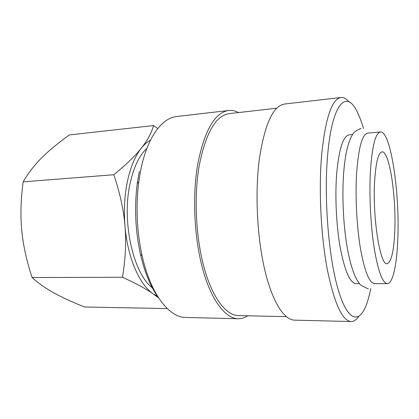 <?xml version="1.0" encoding="UTF-8"?>
<svg xmlns="http://www.w3.org/2000/svg" width="419" height="419" viewBox="0 0 419 419"><rect width="100%" height="100%" fill="white"/><g stroke="black" fill="none" stroke-linecap="round" stroke-linejoin="round"><path stroke-width="0.63" d="M380.442 131.954L367.735 133.122C362.273 134.117 358.57 147.399 356.627 172.979C355.176 196.307 356.71 226.38 360.476 248.645C364.671 271.47 369.359 283.139 374.549 283.642L387.308 283.658C393.017 283.721 397.071 263.535 397.872 237.384C399.679 191.897 390.66 130.875 380.442 131.954C375.419 132.907 372.062 146.273 370.37 172.047C369.129 195.563 370.663 225.904 374.219 248.362C378.168 271.386 382.537 283.15 387.308 283.658M352.636 134.509L349.216 134.824C343.124 135.871 338.929 149.044 336.625 174.33C334.881 197.391 336.42 227.077 340.479 249.054C345.015 271.596 350.174 283.118 355.951 283.621L359.387 283.626M167.228 308.567L84.69 307.007C72.524 302.219 62.352 297.569 54.171 293.049C45.985 288.571 38.627 283.406 32.095 277.551C26.544 260.644 23.097 244.848 21.751 230.162C20.327 215.492 20.793 199.386 23.15 181.846C28.356 172.916 34.573 164.871 41.8 157.717C49.007 150.505 58.225 142.905 69.454 134.918L153.584 125.564C151.469 132.996 147.388 140.527 141.344 148.164C144.256 144.529 147.331 141.811 150.573 140.009M113.811 174.733C119.954 192.934 123.678 210.013 124.982 225.972C123.71 209.929 124.569 194.819 127.565 180.647C130.676 166.657 135.269 155.831 141.344 148.164C135.421 155.727 126.239 164.583 113.811 174.733L23.15 181.846M153.275 288.481C133.787 275.424 121.185 221.918 130.189 183.087C133.829 166.877 139.412 155.276 146.928 148.295M247.765 315.795C244.691 317.812 241.475 318.796 238.112 318.739L185.701 317.44C169.239 317.633 150.631 294.227 142.109 255.784C136.788 231.335 135.672 206.698 138.762 181.867L140.904 169.187C147.483 137.097 162.085 117.859 176.603 116.524L228.685 110.496C232.026 110.134 235.321 110.826 238.563 112.559M158.701 298.056C150.877 287.434 144.785 272.816 140.438 254.202C135.342 230.848 134.274 207.311 137.243 183.595L139.297 171.465M238.112 318.739C225.642 318.529 211.721 301.156 202.99 270.087C194.29 239.066 192.143 196.836 197.668 164.594C204.446 130.461 214.785 112.428 228.685 110.496M286.292 316.664L238.364 315.58C226.255 315.397 212.763 298.532 204.31 268.448C195.877 238.406 193.782 197.548 199.098 166.275C205.65 133.053 215.691 115.503 229.224 113.622L276.854 108.207M358.727 316.424C356.386 319.844 353.846 321.551 351.112 321.541C342.286 320.896 334.325 303.414 327.213 269.087C320.865 235.384 318.629 189.33 321.666 154.564C325.511 117.844 331.948 98.821 340.972 97.496C343.69 97.245 346.377 98.711 349.017 101.906M351.112 321.541L294.494 320.137C284.124 319.99 272.313 301.994 264.698 269.59C257.104 237.238 254.914 193.112 259.261 159.613C264.656 124.186 273.136 105.656 284.711 104.012L340.972 97.496M370.757 288.591C369.537 294.751 368.102 300.062 366.447 304.519C359.387 323.829 347.896 321.991 338.379 290.33C328.847 258.958 323.85 199.596 327.522 156.528C331.937 101.728 347.032 88.765 357.784 113.067C359.832 117.351 361.738 122.51 363.514 128.539M394.818 230.141C393.97 250.96 391.398 262.142 387.098 263.687C380.342 266.149 372.475 218.273 374.581 182.05C375.77 162.724 378.252 152.663 382.039 151.861C389.424 150.803 396.254 196.144 394.818 230.141M157.759 128.544L153.584 125.564M124.982 225.972C126.344 241.941 125.511 259.031 122.474 277.252C136.149 283.522 146.409 289.073 153.244 293.897C139.522 284.794 127.486 257.528 124.982 225.972M157.654 296.406L153.244 293.897L158.675 298.019M122.474 277.252L32.095 277.551M140.438 254.202L142.109 255.784M137.243 183.595L138.762 181.867M368.338 288.948L360.612 285.051C358.596 282.673 356.726 279.667 355.003 276.042C351.656 268.165 348.922 257.853 346.796 245.105C343.182 222.814 341.983 194.893 343.685 172.602C344.533 161.64 346.015 152.464 348.131 145.068C349.352 140.952 350.797 137.521 352.468 134.777C353.306 132.493 356.171 130.372 361.073 128.403M350.844 264.09L350.572 264.09M345.895 154.742L345.623 154.763"/></g></svg>
